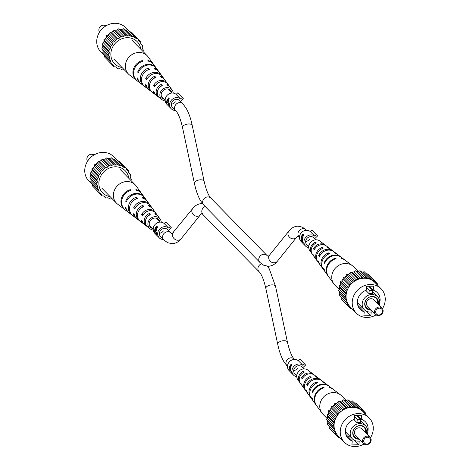 <?xml version="1.0" encoding="UTF-8"?>
<svg xmlns="http://www.w3.org/2000/svg" width="470" height="470" viewBox="0 0 470 470"><rect width="100%" height="100%" fill="white"/><g stroke="black" fill="none" stroke-linecap="round" stroke-linejoin="round"><path stroke-width="0.7" d="M314.589 238.754A4.964 4.447 135.6 0 0 313.925 237.849A4.964 4.447 135.6 0 0 308.919 237.033A4.964 4.447 135.6 0 0 305.676 241.404A4.964 4.447 135.6 0 0 306.828 244.8A4.964 4.447 135.6 0 0 308.861 245.922M316.51 234.759L314.882 236.275A6.774 6.069 135.6 0 0 308.161 235.576A6.774 6.069 135.6 0 0 303.967 241.433A6.774 6.069 135.6 0 0 305.535 246.057L301.047 241.468A6.774 6.069 135.6 0 1 299.478 236.845A6.774 6.069 135.6 0 1 303.673 230.982A6.774 6.069 135.6 0 1 310.394 231.681L312.021 230.165L317.603 235.946L314.706 238.648M305.535 246.057A6.774 6.069 135.6 0 0 308.749 247.678M305.676 241.433A4.964 4.447 135.6 0 0 309.636 239.165M302.281 239.712L303.215 243.648L302.198 242.614A6.774 6.069 -44.4 0 1 300.97 238.372A6.774 6.069 -44.4 0 1 302.938 234.125L303.485 234.689L302.281 239.712M310.394 231.681L314.882 236.275M302.88 235.264L302.98 234.172M303.69 235.858L303.156 235.264L302.469 235.276A6.774 6.069 135.6 0 0 301.305 238.037L302.621 238.496M302.686 241.715L301.2 238.913A6.774 6.069 135.6 0 0 301.916 242.079L302.639 242.749L303.344 242.737M302.275 242.45L302.492 241.721M302.41 238.895L301.2 238.913M303.497 235.611L302.469 235.276M303.062 237.491L302.698 237.503L302.809 235.623M301.476 238.208L302.698 237.503M302.281 239.718L301.893 239.724M289.309 370.43L289.062 368.415L290.331 369.714L291.823 373.151L290.495 368.991L291.535 364.509L291.165 364.127L290.942 364.896M289.925 368.398L289.062 368.415M302.733 367.74L305.629 365.037L300.042 359.256L298.415 360.772A6.774 6.069 135.6 0 0 291.694 360.073A6.774 6.069 135.6 0 0 287.505 365.936A6.774 6.069 135.6 0 0 289.074 370.56L293.562 375.148A6.774 6.069 135.6 0 0 296.776 376.77M304.531 363.845L302.909 365.366A6.774 6.069 135.6 0 0 296.188 364.667A6.774 6.069 135.6 0 0 291.993 370.524A6.774 6.069 135.6 0 0 293.562 375.148M291.165 364.127L288.938 367.405L289.168 370.43M290.912 364.896L290.219 368.697L289.214 367.669L290.912 364.896L291.3 364.943M302.615 367.846A4.964 4.447 135.6 0 0 301.952 366.941A4.964 4.447 135.6 0 0 296.946 366.124A4.964 4.447 135.6 0 0 293.703 370.495A4.964 4.447 135.6 0 0 294.849 373.885A4.964 4.447 135.6 0 0 296.881 375.013M293.697 370.524A4.964 4.447 135.6 0 0 297.663 368.257M298.415 360.772L302.909 365.366M166.997 104.04L166.75 102.025L168.019 103.324L169.511 106.761L168.178 102.607L169.224 98.118L168.847 97.737L167.907 102.307L166.903 101.285L168.601 98.506L168.983 98.553M167.614 102.008L166.75 102.025M180.415 101.35L183.318 98.647L177.731 92.872L176.103 94.388A6.774 6.069 135.6 0 0 169.382 93.689A6.774 6.069 135.6 0 0 165.187 99.546A6.774 6.069 135.6 0 0 166.756 104.175L171.245 108.764A6.774 6.069 135.6 0 0 175.422 110.45M182.219 97.46L180.592 98.976A6.774 6.069 135.6 0 0 173.871 98.277A6.774 6.069 135.6 0 0 169.676 104.134A6.774 6.069 135.6 0 0 171.245 108.764M168.847 97.737L166.627 101.015L166.85 104.046M171.386 104.105A4.964 4.447 135.6 0 0 172.537 107.501L175.762 110.797A4.964 4.447 135.6 0 1 175.11 105.656A4.964 4.447 135.6 0 1 179.751 102.619A4.964 4.447 135.6 0 1 182.865 103.852L179.64 100.556A4.964 4.447 135.6 0 0 174.634 99.734A4.964 4.447 135.6 0 0 171.386 104.105M180.304 101.461A4.964 4.447 135.6 0 0 179.64 100.556M171.386 104.134A4.964 4.447 135.6 0 0 175.351 101.867M176.103 94.388L180.592 98.976M156.052 95.087A8.284 7.42 -44.4 0 1 155.47 94.687L152.298 92.279A8.871 7.949 -44.4 0 1 149.654 84.312A8.871 7.949 -44.4 0 1 155.811 77.491L154.847 76.281L154.689 77.973M171.779 92.519A5.646 5.058 135.6 0 0 170.822 90.593A5.646 5.058 135.6 0 0 167.044 88.924A5.646 5.058 135.6 0 0 161.686 92.555A5.646 5.058 135.6 0 0 162.773 98.465A5.646 5.058 135.6 0 0 164.676 99.464M165.211 100.927A7.044 6.31 -44.4 0 1 162.138 99.752L159.759 97.942A7.485 6.703 -44.4 0 1 157.479 91.45A7.485 6.703 -44.4 0 1 162.273 85.64L161.31 84.424L161.145 86.216A5.992 5.364 135.6 0 0 158.49 88.906M162.138 99.752A7.044 6.31 -44.4 0 1 160.399 92.326A7.044 6.31 -44.4 0 1 167.167 87.596A7.044 6.31 -44.4 0 1 172.12 89.987A7.044 6.31 -44.4 0 1 173.224 93.084M169.929 87.026A7.69 6.891 135.6 0 0 169.547 86.439L168.031 84.336A8.078 7.232 135.6 0 0 162.35 81.598A8.078 7.232 135.6 0 0 154.795 86.55L153.608 85.552A8.284 7.42 -44.4 0 1 161.386 80.399A8.284 7.42 -44.4 0 1 167.208 83.208A8.284 7.42 -44.4 0 1 167.59 83.801M164.435 79.442A9.077 8.131 135.6 0 0 164.054 78.848L162.532 76.751A9.465 8.478 135.6 0 0 155.875 73.543A9.465 8.478 135.6 0 0 146.804 79.835L145.618 78.831A9.67 8.66 -44.4 0 1 154.912 72.345A9.67 8.66 -44.4 0 1 161.715 75.623A9.67 8.66 -44.4 0 1 162.103 76.21M158.942 71.851A10.463 9.377 135.6 0 0 158.554 71.264L156.686 68.685A10.939 9.8 135.6 0 0 148.996 64.972A10.939 9.8 135.6 0 0 138.333 72.686L137.657 72.116A11.057 9.905 -44.4 0 1 148.444 64.284A11.057 9.905 -44.4 0 1 156.216 68.038A11.057 9.905 -44.4 0 1 156.445 68.367M153.637 64.496A11.762 10.54 135.6 0 0 153.414 64.167L148.15 56.899A13.095 11.727 135.6 0 0 147.151 55.719A13.095 11.727 135.6 0 0 138.944 52.458A13.095 11.727 135.6 0 0 125.402 65.083A13.095 11.727 135.6 0 0 128.433 74.025A13.095 11.727 135.6 0 0 129.591 75.053L136.735 80.476A11.762 10.54 135.6 0 0 137.064 80.711M140.871 83.601A11.057 9.905 -44.4 0 1 140.548 83.366A11.057 9.905 -44.4 0 1 137.134 77.767L137.81 78.337A10.939 9.8 135.6 0 0 141.182 83.848L143.72 85.775A10.463 9.377 135.6 0 0 144.302 86.175M148.59 89.429A9.67 8.66 -44.4 0 1 148.009 89.03A9.67 8.66 -44.4 0 1 145.095 84.483L146.282 85.481A9.465 8.478 135.6 0 0 149.119 89.87L151.187 91.438A9.077 8.131 135.6 0 0 151.763 91.832M155.47 94.687A8.284 7.42 -44.4 0 1 153.079 91.198L154.272 92.202A8.078 7.232 135.6 0 0 156.581 95.533L158.649 97.102A7.69 6.891 135.6 0 0 159.23 97.496M140.548 83.366L137.375 80.958A11.644 10.434 -44.4 0 1 134.02 70.048A11.644 10.434 -44.4 0 1 142.88 61.265L142.328 60.571A11.762 10.54 135.6 0 0 133.357 69.437A11.762 10.54 135.6 0 0 136.735 80.476M148.009 89.03L144.836 86.615A10.258 9.189 -44.4 0 1 141.834 77.174A10.258 9.189 -44.4 0 1 149.343 69.366L148.385 68.162A10.463 9.377 135.6 0 0 140.671 76.117A10.463 9.377 135.6 0 0 143.72 85.775M154.847 76.281A9.077 8.131 135.6 0 0 148.491 83.249A9.077 8.131 135.6 0 0 151.187 91.438M161.31 84.424A7.69 6.891 135.6 0 0 156.31 90.387A7.69 6.891 135.6 0 0 158.649 97.102M148.385 68.162L148.232 69.777M142.328 60.571L142.246 61.453M155.388 85.522L153.608 85.552M147.31 78.807L145.618 78.831M138.574 72.098L137.657 72.116M169.682 89.611A5.881 5.27 -44.4 0 1 169.964 90.669M169.112 89.794A5.992 5.364 135.6 0 0 169.018 89.282M164.054 78.848A9.077 8.131 135.6 0 0 160.399 76.187L161.363 77.397A8.871 7.949 -44.4 0 1 164.87 79.982L167.208 83.208M153.414 64.167A11.762 10.54 135.6 0 0 147.886 60.477L148.432 61.165A11.644 10.434 -44.4 0 1 153.878 64.813L156.216 68.038M158.554 71.264A10.463 9.377 135.6 0 0 153.937 68.062L154.9 69.272A10.258 9.189 -44.4 0 1 159.377 72.398L161.715 75.623M169.547 86.439A7.69 6.891 135.6 0 0 166.868 84.33L167.825 85.546A7.485 6.703 -44.4 0 1 170.369 87.567L172.12 89.987M142.774 51.242L143.409 50.096L142.51 48.909L142.222 47.264L142.639 45.702L141.429 44.82L140.712 43.352L140.724 41.783L139.29 41.272L138.198 40.079L137.798 38.611L136.241 38.499L134.837 37.665L134.056 36.39L132.481 36.689L130.871 36.278L129.761 35.285L128.269 35.973L126.559 36.002L125.196 35.362L123.898 36.396L122.206 36.866L120.678 36.619L119.656 37.929L118.093 38.81L116.513 38.975L115.837 40.461L114.516 41.695L108.065 35.097L106.537 35.661L112.988 42.259L112.706 43.833L111.713 45.331L110.338 46.26L110.468 47.805L109.874 49.468L108.752 50.69L109.281 52.111L109.122 53.821L108.323 55.26L109.228 56.453L109.516 58.098L109.099 59.661L110.303 60.542L111.02 62.011L111.014 63.579L112.442 64.09L113.534 65.283L113.94 66.752L115.491 66.863L116.895 67.698L117.676 68.973L119.251 68.673L120.861 69.084L121.977 70.077L123.886 69.384M114.516 41.695L112.988 42.259M140.771 49.191A15.804 14.153 135.6 0 0 126.277 37.747A15.804 14.153 135.6 0 0 110.932 52.763A15.804 14.153 135.6 0 0 110.914 52.94A15.804 14.153 135.6 0 0 122.047 67.504M106.537 35.661L106.255 37.236L105.262 38.734L103.888 39.662L104.017 41.207L103.424 42.87L102.296 44.092L102.83 45.514L102.671 47.223L101.873 48.663L102.771 49.855L103.059 51.5L102.642 53.063L109.099 59.661M134.056 36.39L127.605 29.792L126.031 30.092L124.415 29.681L123.305 28.688L121.818 29.375L120.109 29.404L118.746 28.764L117.441 29.798L115.749 30.268L114.228 30.021L113.205 31.331L111.643 32.213L110.062 32.377L109.387 33.864L108.065 35.097M137.798 38.611L131.341 32.013L129.497 31.725M107.413 59.901L113.94 66.752M104.193 54.643L104.557 56.982L111.014 63.579M112.706 43.833L106.255 37.236M115.837 40.461L109.387 33.864M123.305 28.688L129.761 35.285M130.871 36.278L124.415 29.681M109.228 56.453L102.771 49.855M101.873 48.663L108.323 55.26M118.746 28.764L125.196 35.362M126.559 36.002L120.109 29.404M108.752 50.69L102.296 44.092M109.281 52.111L102.83 45.514M110.468 47.805L104.017 41.207M103.888 39.662L110.338 46.26M111.713 45.331L105.262 38.734M110.062 32.377L116.513 38.975M118.093 38.81L111.643 32.213M132.481 36.689L126.031 30.092M137.863 38.863L140.724 41.783M119.656 37.929L113.205 31.331M128.269 35.973L121.818 29.375M115.785 67.04L117.676 68.973M109.874 49.468L103.424 42.87M136.241 38.499L129.785 31.901M141.088 44.121L142.639 45.702M109.122 53.821L102.671 47.223M114.228 30.021L120.678 36.619M113.534 65.283L112.336 64.055M109.516 58.098L103.059 51.5M123.898 36.396L117.441 29.798M122.206 36.866L115.749 30.268M111.02 62.011L104.569 55.413M104.563 55.76L100.815 51.929A17.384 15.569 -44.4 0 1 96.791 40.056A17.384 15.569 -44.4 0 1 108.147 24.745A17.384 15.569 -44.4 0 1 125.666 27.618L129.861 31.907M105.909 25.891A4.512 4.042 135.6 0 0 101.514 25.686A4.512 4.042 135.6 0 0 98.87 29.522A4.512 4.042 135.6 0 0 99.528 32.136M330.21 248.924A8.871 7.949 135.6 0 0 329.681 248.483A8.871 7.949 135.6 0 0 327.637 247.396L328.642 248.189A9.077 8.131 -44.4 0 1 330.792 249.323L332.854 250.892A9.465 8.478 -44.4 0 1 333.389 251.333M322.743 243.266A7.485 6.703 135.6 0 0 322.22 242.82L319.835 241.01A7.044 6.31 135.6 0 0 316.046 239.812A7.044 6.31 135.6 0 0 309.677 243.713A7.044 6.31 135.6 0 0 309.853 250.774L311.61 253.195A7.485 6.703 135.6 0 0 312.045 253.73M314.841 248.783L313.496 248.806A8.078 7.232 -44.4 0 1 321.045 243.854A8.078 7.232 -44.4 0 1 325.393 245.228A8.078 7.232 -44.4 0 1 325.921 245.675M329.681 248.483L326.503 246.074A8.284 7.42 135.6 0 0 322.05 244.659A8.284 7.42 135.6 0 0 314.265 249.811L313.496 248.806M319.964 255.545L318.689 255.568A9.465 8.478 -44.4 0 1 327.76 249.276A9.465 8.478 -44.4 0 1 332.854 250.892M337.677 254.587A10.258 9.189 135.6 0 0 337.143 254.141L333.964 251.732A9.67 8.66 135.6 0 0 328.765 250.087A9.67 8.66 135.6 0 0 319.471 256.579L318.689 255.568M324.929 262.754L324.247 262.765A10.939 9.8 -44.4 0 1 334.904 255.051A10.939 9.8 -44.4 0 1 340.791 256.914A10.939 9.8 -44.4 0 1 341.103 257.161M344.915 260.051A11.644 10.434 135.6 0 0 344.604 259.804L341.426 257.396A11.057 9.905 135.6 0 0 335.48 255.51A11.057 9.905 135.6 0 0 324.688 263.341L324.247 262.765M339.199 289.52L334.822 285.043A13.095 11.727 -44.4 0 1 333.823 283.857A13.095 11.727 -44.4 0 1 331.791 276.101A13.095 11.727 -44.4 0 1 345.338 263.476A13.095 11.727 -44.4 0 1 352.382 265.709A13.095 11.727 -44.4 0 1 353.546 266.737L358.087 271.378M344.604 259.804A11.644 10.434 135.6 0 0 341.079 258.13L341.649 258.588A11.762 10.54 -44.4 0 1 345.238 260.286L352.382 265.709M337.143 254.141A10.258 9.189 135.6 0 0 334.358 252.754L335.363 253.553A10.463 9.377 -44.4 0 1 338.253 254.987L340.791 256.914M322.22 242.82A7.485 6.703 135.6 0 0 320.916 242.062L321.915 242.855A7.69 6.891 -44.4 0 1 323.331 243.66L325.393 245.228M325.528 272.394A10.939 9.8 -44.4 0 1 325.287 272.077A10.939 9.8 -44.4 0 1 323.718 268.417L324.165 268.993A11.057 9.905 135.6 0 0 325.757 272.723L328.095 275.949A11.644 10.434 135.6 0 0 328.336 276.266M319.876 264.551A9.465 8.478 -44.4 0 1 319.441 264.011A9.465 8.478 -44.4 0 1 318.166 261.22L318.942 262.225A9.67 8.66 135.6 0 0 320.264 265.139L322.602 268.364A10.258 9.189 135.6 0 0 323.031 268.911M314.383 256.961A8.078 7.232 -44.4 0 1 313.948 256.426A8.078 7.232 -44.4 0 1 312.973 254.452L313.743 255.463A8.284 7.42 135.6 0 0 314.765 257.554L317.103 260.779A8.871 7.949 135.6 0 0 317.538 261.32M319.441 264.011L317.926 261.913A9.077 8.131 -44.4 0 1 323.084 248.283L322.085 247.49A8.871 7.949 135.6 0 0 317.103 260.779M333.823 283.857L328.565 276.595A11.762 10.54 -44.4 0 1 336.097 258.682L335.527 258.224A11.644 10.434 135.6 0 0 328.095 275.949M325.287 272.077L323.419 269.498A10.463 9.377 -44.4 0 1 329.805 253.647L328.806 252.848A10.258 9.189 135.6 0 0 322.602 268.364M313.948 256.426L312.427 254.323A7.69 6.891 -44.4 0 1 316.363 242.949L315.358 242.156A7.485 6.703 135.6 0 0 311.61 253.195M315.235 243.525L315.358 242.156M335.463 258.87L335.527 258.224M328.695 254.053L328.806 252.848M321.968 248.759L322.085 247.49M352.118 308.855L350.632 308.749L350.232 307.28L349.134 306.088L347.706 305.576L347.712 304.008L346.995 302.539L345.791 301.658L346.208 300.095L345.92 298.45L345.021 297.257L345.82 295.818L345.979 294.108L345.444 292.687L346.566 291.465L347.166 289.802L347.036 288.251L348.411 287.329L349.398 285.83L349.686 284.256L351.213 283.692L352.535 282.458L353.211 280.972L354.791 280.807L356.348 279.926L357.37 278.616L358.898 278.863L360.59 278.393L361.888 277.359L363.257 277.999L364.967 277.97L366.453 277.282L367.564 278.275L369.173 278.687L370.754 278.387L371.535 279.662L372.933 280.496L374.49 280.608L374.89 282.076L375.988 283.269L377.416 283.78L374.561 280.86M350.632 308.749L344.111 301.899M347.706 305.576L341.255 298.979L340.885 296.641M345.791 301.658L339.34 295.06L339.757 293.497L339.469 291.852L338.565 290.66L339.363 289.22L339.522 287.511L338.993 286.089L340.115 284.867L340.709 283.204L340.58 281.659L341.954 280.731L342.947 279.233L343.229 277.658L344.763 277.094L346.079 275.861L346.754 274.374L348.34 274.21L349.897 273.329L350.92 272.018L352.447 272.265L354.139 271.795L355.438 270.761L356.801 271.401L358.51 271.372L360.002 270.685L361.113 271.678L362.723 272.089L364.297 271.789L370.754 278.387M366.189 273.722L368.039 274.01L374.49 280.608M377.416 283.78L377.41 285.002M382.451 308.626A17.384 15.569 135.6 0 0 385.183 300.706A17.384 15.569 135.6 0 0 381.158 288.833L374.99 282.523A17.384 15.569 135.6 0 0 357.47 279.65A17.384 15.569 135.6 0 0 346.114 294.96A17.384 15.569 135.6 0 0 350.138 306.834L356.307 313.143A17.384 15.569 135.6 0 0 376.065 314.871M361.888 277.359L355.438 270.761M354.139 271.795L360.59 278.393M339.757 293.497L346.208 300.095M349.028 306.052L350.232 307.28M366.453 277.282L360.002 270.685M358.51 271.372L364.967 277.97M340.115 284.867L346.566 291.465M345.444 292.687L338.993 286.089M341.261 297.41L347.712 304.008M366.482 273.898L372.933 280.496M352.447 272.265L358.898 278.863M349.686 284.256L343.229 277.658M342.947 279.233L349.398 285.83M344.763 277.094L351.213 283.692M339.522 287.511L345.979 294.108M357.37 278.616L350.92 272.018M339.363 289.22L345.82 295.818M345.021 297.257L338.565 290.66M339.469 291.852L345.92 298.45M356.801 271.401L363.257 277.999M349.897 273.329L356.348 279.926M348.34 274.21L354.791 280.807M353.211 280.972L346.754 274.374M341.954 280.731L348.411 287.329M347.036 288.251L340.58 281.659M340.709 283.204L347.166 289.802M346.079 275.861L352.535 282.458M361.113 271.678L367.564 278.275M362.723 272.089L369.173 278.687M381.158 288.833A17.384 15.569 135.6 0 0 363.639 285.96A17.384 15.569 135.6 0 0 352.283 301.27A17.384 15.569 135.6 0 0 356.307 313.143M379.772 302.486A11.962 10.716 135.6 0 0 380.06 300.794A11.962 10.716 135.6 0 0 377.287 292.622A11.962 10.716 135.6 0 0 373.239 290.143L373.609 286.159L366.6 286.283L366.23 290.26A11.962 10.716 135.6 0 0 360.179 309.354A11.962 10.716 135.6 0 0 364.232 311.833L363.862 315.816L370.865 315.693L371.212 311.98M357.793 305.253L364.232 311.833M366.594 311.322L370.865 315.693M369.414 286.236L373.239 290.143M371.512 289.162A11.962 10.716 135.6 0 0 371.259 288.122M359.638 307.139L361.765 307.104M379.267 305.3A9.253 8.29 135.6 0 0 379.737 303.132A9.253 8.29 135.6 0 0 377.592 296.811A9.253 8.29 135.6 0 0 368.269 295.283A9.253 8.29 135.6 0 0 362.217 303.432A9.253 8.29 135.6 0 0 364.362 309.754A9.253 8.29 135.6 0 0 372.81 311.616M369.238 290.395L368.944 293.562A9.253 8.29 -44.4 0 1 372.363 293.503L372.657 290.337L369.238 290.395L366.482 287.575M368.944 293.562L365.854 290.395M372.657 290.337L368.656 286.248M378.221 304.231A7.215 6.463 135.6 0 0 378.409 303.156A7.215 6.463 135.6 0 0 372.216 296.435A7.215 6.463 135.6 0 0 364.755 303.391A7.215 6.463 135.6 0 0 371.323 310.094M377.539 303.532A6.692 5.992 135.6 0 0 377.633 302.88A6.692 5.992 135.6 0 0 371.887 296.641A6.692 5.992 135.6 0 0 364.967 303.097A6.692 5.992 135.6 0 0 370.577 309.331M382.063 308.156L373.926 299.842A4.512 4.042 135.6 0 0 369.373 299.096A4.512 4.042 135.6 0 0 366.424 303.068A4.512 4.042 135.6 0 0 367.47 306.152L375.606 314.471A4.512 4.042 -44.4 0 1 374.561 311.387A4.512 4.042 -44.4 0 1 377.51 307.409A4.512 4.042 -44.4 0 1 382.063 308.156A4.512 4.042 -44.4 0 1 383.109 311.24A4.512 4.042 -44.4 0 1 380.16 315.217A4.512 4.042 -44.4 0 1 375.606 314.471M375.695 311.663A3.613 3.237 135.6 0 0 378.797 315.023A3.613 3.237 135.6 0 0 382.533 311.545A3.613 3.237 135.6 0 0 379.431 308.179A3.613 3.237 135.6 0 0 375.695 311.663M318.237 378.015A8.871 7.949 135.6 0 0 317.702 377.575A8.871 7.949 135.6 0 0 315.664 376.488L316.663 377.281A9.077 8.131 -44.4 0 1 318.813 378.415L320.881 379.983A9.465 8.478 -44.4 0 1 321.41 380.424M310.77 372.357A7.485 6.703 135.6 0 0 310.241 371.911L307.862 370.102A7.044 6.31 135.6 0 0 304.072 368.903A7.044 6.31 135.6 0 0 297.704 372.804A7.044 6.31 135.6 0 0 297.88 379.866L299.631 382.286A7.485 6.703 135.6 0 0 300.072 382.821M302.868 377.874L301.517 377.898A8.078 7.232 -44.4 0 1 309.072 372.939A8.078 7.232 -44.4 0 1 313.42 374.32A8.078 7.232 -44.4 0 1 313.948 374.766M317.702 377.575L314.53 375.16A8.284 7.42 135.6 0 0 310.071 373.75A8.284 7.42 135.6 0 0 302.292 378.902L301.517 377.898M307.985 384.636L306.716 384.66A9.465 8.478 -44.4 0 1 315.787 378.368A9.465 8.478 -44.4 0 1 320.881 379.983M325.698 383.679A10.258 9.189 135.6 0 0 325.164 383.232L321.991 380.823A9.67 8.66 135.6 0 0 316.786 379.178A9.67 8.66 135.6 0 0 307.492 385.664L306.716 384.66M312.95 391.845L312.268 391.857A10.939 9.8 -44.4 0 1 322.931 384.143A10.939 9.8 -44.4 0 1 328.818 386.005A10.939 9.8 -44.4 0 1 329.129 386.252M332.936 389.142A11.644 10.434 135.6 0 0 332.625 388.896L329.452 386.487A11.057 9.905 135.6 0 0 323.501 384.601A11.057 9.905 135.6 0 0 312.714 392.432L312.268 391.857M327.226 418.611L322.849 414.135A13.095 11.727 -44.4 0 1 321.85 412.948A13.095 11.727 -44.4 0 1 319.817 405.193A13.095 11.727 -44.4 0 1 333.359 392.568A13.095 11.727 -44.4 0 1 340.409 394.8A13.095 11.727 -44.4 0 1 341.567 395.828L346.114 400.469M332.625 388.896A11.644 10.434 135.6 0 0 329.106 387.221L329.676 387.68A11.762 10.54 -44.4 0 1 333.265 389.377L340.409 394.8M325.164 383.232A10.258 9.189 135.6 0 0 322.385 381.846L323.384 382.645A10.463 9.377 -44.4 0 1 326.28 384.078L328.818 386.005M310.241 371.911A7.485 6.703 135.6 0 0 308.937 371.153L309.941 371.946A7.69 6.891 -44.4 0 1 311.352 372.751L313.42 374.32M313.555 401.486A10.939 9.8 -44.4 0 1 313.314 401.169A10.939 9.8 -44.4 0 1 311.745 397.508L312.192 398.084A11.057 9.905 135.6 0 0 313.784 401.815L316.122 405.04A11.644 10.434 135.6 0 0 316.363 405.357M307.897 393.643A9.465 8.478 -44.4 0 1 307.468 393.102A9.465 8.478 -44.4 0 1 306.193 390.312L306.969 391.316A9.67 8.66 135.6 0 0 308.285 394.23L310.623 397.456A10.258 9.189 135.6 0 0 311.058 398.002M302.41 386.052A8.078 7.232 -44.4 0 1 301.969 385.512A8.078 7.232 -44.4 0 1 300.994 383.544L301.769 384.554A8.284 7.42 135.6 0 0 302.792 386.646L305.13 389.871A8.871 7.949 135.6 0 0 305.565 390.411M307.468 393.102L305.947 390.999A9.077 8.131 -44.4 0 1 311.111 377.375L310.106 376.582A8.871 7.949 135.6 0 0 305.13 389.871M321.85 412.948L316.586 405.686A11.762 10.54 -44.4 0 1 324.124 387.774L323.548 387.315A11.644 10.434 135.6 0 0 316.122 405.04M313.314 401.169L311.446 398.589A10.463 9.377 -44.4 0 1 317.832 382.739L316.827 381.94A10.258 9.189 135.6 0 0 310.623 397.456M301.969 385.512L300.453 383.414A7.69 6.891 -44.4 0 1 304.384 372.04L303.385 371.247A7.485 6.703 135.6 0 0 299.631 382.286M303.256 372.61L303.385 371.247M323.489 387.962L323.548 387.315M316.715 383.138L316.827 381.94M309.988 377.845L310.106 376.582M340.139 437.946L338.659 437.84L338.253 436.372L337.16 435.179L335.733 434.668L335.739 433.099L335.022 431.63L333.818 430.743L334.235 429.186L333.947 427.541L333.042 426.349L333.841 424.909L334 423.2L333.471 421.778L334.593 420.556L335.186 418.893L335.057 417.342L336.432 416.42L337.425 414.922L337.707 413.347L339.24 412.783L340.556 411.55L341.232 410.057L342.818 409.899L344.375 409.012L345.397 407.707L346.925 407.954L348.617 407.484L349.915 406.45L351.278 407.09L352.988 407.061L354.48 406.368L355.59 407.367L357.2 407.778L358.774 407.478L359.556 408.753L360.96 409.587L362.517 409.693L362.916 411.168L364.015 412.36L365.443 412.872L362.587 409.952M338.659 437.84L332.137 430.99M335.733 434.668L329.276 428.07L328.912 425.732M333.818 430.743L327.361 424.146L327.778 422.589L327.49 420.944L326.591 419.751L327.39 418.312L327.549 416.602L327.014 415.18L328.142 413.958L328.736 412.296L328.606 410.745L329.981 409.822L330.974 408.324L331.256 406.75L332.784 406.186L334.105 404.952L334.781 403.466L336.361 403.301L337.924 402.42L338.946 401.11L340.468 401.356L342.16 400.887L343.464 399.853L344.827 400.493L346.537 400.464L348.023 399.77L349.139 400.769L350.749 401.18L352.324 400.881L358.774 407.478M354.215 402.814L356.06 403.101L362.517 409.693M365.443 412.872L365.437 414.094M370.472 437.717A17.384 15.569 135.6 0 0 373.209 429.797A17.384 15.569 135.6 0 0 369.185 417.924L363.01 411.614A17.384 15.569 135.6 0 0 345.491 408.741A17.384 15.569 135.6 0 0 334.135 424.052A17.384 15.569 135.6 0 0 338.159 435.925L344.334 442.235A17.384 15.569 135.6 0 0 364.091 443.962M349.915 406.45L343.464 399.853M342.16 400.887L348.617 407.484M327.778 422.589L334.235 429.186M337.055 435.144L338.253 436.372M354.48 406.368L348.023 399.77M346.537 400.464L352.988 407.061M328.142 413.958L334.593 420.556M333.471 421.778L327.014 415.18M329.288 426.502L335.739 433.099M354.509 402.99L360.96 409.587M340.468 401.356L346.925 407.954M337.707 413.347L331.256 406.75M330.974 408.324L337.425 414.922M332.784 406.186L339.24 412.783M327.549 416.602L334 423.2M345.397 407.707L338.946 401.11M327.39 418.312L333.841 424.909M333.042 426.349L326.591 419.751M327.49 420.944L333.947 427.541M344.827 400.493L351.278 407.09M337.924 402.42L344.375 409.012M336.361 403.301L342.818 409.899M341.232 410.057L334.781 403.466M329.981 409.822L336.432 416.42M335.057 417.342L328.606 410.745M328.736 412.296L335.186 418.893M334.105 404.952L340.556 411.55M349.139 400.769L355.59 407.367M350.749 401.18L357.2 407.778M369.185 417.924A17.384 15.569 135.6 0 0 351.666 415.051A17.384 15.569 135.6 0 0 340.309 430.361A17.384 15.569 135.6 0 0 344.334 442.235M367.798 431.578A11.962 10.716 135.6 0 0 368.081 429.886A11.962 10.716 135.6 0 0 365.313 421.713A11.962 10.716 135.6 0 0 361.265 419.234L361.63 415.251L354.627 415.374L354.257 419.352A11.962 10.716 135.6 0 0 348.205 438.445A11.962 10.716 135.6 0 0 352.253 440.925L351.883 444.908L358.892 444.785L359.239 441.072M345.814 434.345L352.253 440.925M354.615 440.413L358.892 444.785M357.441 415.327L361.265 419.234M359.532 418.253A11.962 10.716 135.6 0 0 359.286 417.213M347.659 436.231L349.792 436.195M367.293 434.392A9.253 8.29 135.6 0 0 367.763 432.224A9.253 8.29 135.6 0 0 365.619 425.902A9.253 8.29 135.6 0 0 356.289 424.375A9.253 8.29 135.6 0 0 350.244 432.523A9.253 8.29 135.6 0 0 352.388 438.845A9.253 8.29 135.6 0 0 360.837 440.707M357.265 419.487L356.971 422.653A9.253 8.29 -44.4 0 1 360.39 422.595L360.684 419.428L357.265 419.487L354.503 416.667M356.971 422.653L353.875 419.487M360.684 419.428L356.683 415.339M366.248 433.322A7.215 6.463 135.6 0 0 366.43 432.247A7.215 6.463 135.6 0 0 360.237 425.526A7.215 6.463 135.6 0 0 352.776 432.482A7.215 6.463 135.6 0 0 359.35 439.186M365.56 432.623A6.692 5.992 135.6 0 0 365.654 431.971A6.692 5.992 135.6 0 0 359.914 425.732A6.692 5.992 135.6 0 0 352.988 432.189A6.692 5.992 135.6 0 0 358.604 438.422M370.084 437.247L361.947 428.934A4.512 4.042 135.6 0 0 357.4 428.182A4.512 4.042 135.6 0 0 354.451 432.159A4.512 4.042 135.6 0 0 355.496 435.244L363.633 443.562A4.512 4.042 -44.4 0 1 362.587 440.478A4.512 4.042 -44.4 0 1 365.537 436.501A4.512 4.042 -44.4 0 1 370.084 437.247A4.512 4.042 -44.4 0 1 371.13 440.331A4.512 4.042 -44.4 0 1 368.18 444.309A4.512 4.042 -44.4 0 1 363.633 443.562M363.721 440.754A3.613 3.237 135.6 0 0 366.823 444.115A3.613 3.237 135.6 0 0 370.56 440.637A3.613 3.237 135.6 0 0 367.458 437.27A3.613 3.237 135.6 0 0 363.721 440.754M144.079 224.178A8.284 7.42 -44.4 0 1 143.497 223.779L140.319 221.37A8.871 7.949 -44.4 0 1 137.681 213.404A8.871 7.949 -44.4 0 1 143.838 206.583L142.874 205.372L142.715 207.064M159.8 221.611A5.646 5.058 135.6 0 0 158.848 219.684A5.646 5.058 135.6 0 0 155.071 218.015A5.646 5.058 135.6 0 0 149.713 221.646A5.646 5.058 135.6 0 0 150.8 227.556A5.646 5.058 135.6 0 0 152.703 228.555M153.238 230.018A7.044 6.31 -44.4 0 1 150.165 228.843L147.78 227.034A7.485 6.703 -44.4 0 1 145.5 220.542A7.485 6.703 -44.4 0 1 150.3 214.731L149.337 213.515L149.166 215.307A5.992 5.364 135.6 0 0 146.517 217.998M150.165 228.843A7.044 6.31 -44.4 0 1 148.42 221.417A7.044 6.31 -44.4 0 1 155.194 216.688A7.044 6.31 -44.4 0 1 160.147 219.079A7.044 6.31 -44.4 0 1 161.251 222.175M157.955 216.118A7.69 6.891 135.6 0 0 157.573 215.524L156.052 213.427A8.078 7.232 135.6 0 0 150.377 210.689A8.078 7.232 135.6 0 0 142.821 215.642L141.629 214.643A8.284 7.42 -44.4 0 1 149.407 209.491A8.284 7.42 -44.4 0 1 155.235 212.299A8.284 7.42 -44.4 0 1 155.617 212.892M152.462 208.533A9.077 8.131 135.6 0 0 152.074 207.94L150.559 205.842A9.465 8.478 135.6 0 0 143.902 202.635A9.465 8.478 135.6 0 0 134.831 208.927L133.644 207.922A9.67 8.66 -44.4 0 1 142.939 201.436A9.67 8.66 -44.4 0 1 149.736 204.714A9.67 8.66 -44.4 0 1 150.124 205.302M146.969 200.943A10.463 9.377 135.6 0 0 146.581 200.355L144.713 197.776A10.939 9.8 135.6 0 0 137.017 194.063A10.939 9.8 135.6 0 0 126.36 201.777L125.678 201.207A11.057 9.905 -44.4 0 1 136.465 193.376A11.057 9.905 -44.4 0 1 144.243 197.13A11.057 9.905 -44.4 0 1 144.472 197.459M141.664 193.587A11.762 10.54 135.6 0 0 141.435 193.258L136.177 185.991A13.095 11.727 135.6 0 0 135.178 184.81A13.095 11.727 135.6 0 0 126.965 181.549A13.095 11.727 135.6 0 0 113.423 194.175A13.095 11.727 135.6 0 0 116.454 203.116A13.095 11.727 135.6 0 0 117.617 204.145L124.762 209.567A11.762 10.54 135.6 0 0 125.085 209.802M128.898 212.693A11.057 9.905 -44.4 0 1 128.574 212.458A11.057 9.905 -44.4 0 1 125.155 206.859L125.831 207.429A10.939 9.8 135.6 0 0 129.209 212.939L131.747 214.866A10.463 9.377 135.6 0 0 132.323 215.266M136.611 218.521A9.67 8.66 -44.4 0 1 136.036 218.121A9.67 8.66 -44.4 0 1 133.122 213.574L134.308 214.573A9.465 8.478 135.6 0 0 137.146 218.961L139.208 220.53A9.077 8.131 135.6 0 0 139.79 220.924M143.497 223.779A8.284 7.42 -44.4 0 1 141.106 220.289L142.298 221.294A8.078 7.232 135.6 0 0 144.607 224.625L146.669 226.193A7.69 6.891 135.6 0 0 147.257 226.587M128.574 212.458L125.396 210.049A11.644 10.434 -44.4 0 1 122.047 199.133A11.644 10.434 -44.4 0 1 130.901 190.356L130.355 189.663A11.762 10.54 135.6 0 0 121.383 198.528A11.762 10.54 135.6 0 0 124.762 209.567M136.036 218.121L132.857 215.707A10.258 9.189 -44.4 0 1 129.861 206.265A10.258 9.189 -44.4 0 1 137.369 198.458L136.406 197.253A10.463 9.377 135.6 0 0 128.698 205.208A10.463 9.377 135.6 0 0 131.747 214.866M142.874 205.372A9.077 8.131 135.6 0 0 136.512 212.34A9.077 8.131 135.6 0 0 139.208 220.53M149.337 213.515A7.69 6.891 135.6 0 0 144.337 219.478A7.69 6.891 135.6 0 0 146.669 226.193M136.406 197.253L136.259 198.869M130.355 189.663L130.272 190.544M143.415 214.614L141.629 214.643M135.337 207.893L133.644 207.922M126.594 201.189L125.678 201.207M157.703 218.703A5.881 5.27 -44.4 0 1 157.991 219.76M157.133 218.885A5.992 5.364 135.6 0 0 157.045 218.374M152.074 207.94A9.077 8.131 135.6 0 0 148.426 205.278L149.389 206.489A8.871 7.949 -44.4 0 1 152.897 209.074L155.235 212.299M141.435 193.258A11.762 10.54 135.6 0 0 135.906 189.569L136.459 190.256A11.644 10.434 -44.4 0 1 141.905 193.899L144.243 197.13M146.581 200.355A10.463 9.377 135.6 0 0 141.964 197.153L142.927 198.363A10.258 9.189 -44.4 0 1 147.398 201.489L149.736 204.714M157.573 215.524A7.69 6.891 135.6 0 0 154.888 213.421L155.852 214.637A7.485 6.703 -44.4 0 1 158.39 216.658L160.147 219.079M130.801 180.333L131.435 179.188L130.531 178.001L130.243 176.356L130.66 174.793L129.456 173.912L128.739 172.443L128.745 170.874L127.317 170.363L126.224 169.171L125.819 167.702L124.262 167.59L122.864 166.756L122.083 165.481L120.508 165.781L118.898 165.37L117.782 164.377L116.296 165.064L114.586 165.093L113.223 164.453L111.919 165.487L110.227 165.957L108.705 165.71L107.683 167.02L106.12 167.902L104.54 168.066L103.864 169.553L102.542 170.786L96.092 164.189L94.558 164.753L101.015 171.35L100.733 172.925L99.74 174.423L98.365 175.345L98.494 176.896L97.901 178.559L96.773 179.781L97.308 181.203L97.149 182.912L96.35 184.352L97.249 185.544L97.537 187.189L97.12 188.746L98.33 189.633L99.047 191.102L99.035 192.671L100.463 193.182L101.561 194.374L101.961 195.843L103.517 195.955L104.922 196.789L105.703 198.064L107.278 197.764L108.887 198.175L109.998 199.168L111.913 198.475M102.542 170.786L101.015 171.35M128.792 178.283A15.804 14.153 135.6 0 0 114.304 166.838A15.804 14.153 135.6 0 0 98.953 181.855A15.804 14.153 135.6 0 0 98.935 182.025A15.804 14.153 135.6 0 0 110.074 196.595M94.558 164.753L94.276 166.327L93.283 167.825L91.914 168.748L92.044 170.299L91.444 171.961L90.322 173.183L90.857 174.605L90.692 176.315L89.899 177.754L90.798 178.947L91.086 180.592L90.669 182.149L97.12 188.746M122.083 165.481L115.626 158.883L114.051 159.183L112.442 158.772L111.331 157.779L109.839 158.466L108.135 158.496L106.766 157.855L105.468 158.889L103.776 159.359L102.248 159.113L101.226 160.423L99.669 161.304L98.089 161.468L97.413 162.955L96.092 164.189M125.819 167.702L119.368 161.104L117.518 160.816M95.439 188.993L101.961 195.843M92.214 183.735L92.584 186.073L99.035 192.671M100.733 172.925L94.276 166.327M103.864 169.553L97.413 162.955M111.331 157.779L117.782 164.377M118.898 165.37L112.442 158.772M97.249 185.544L90.798 178.947M89.899 177.754L96.35 184.352M106.766 157.855L113.223 164.453M114.586 165.093L108.135 158.496M96.773 179.781L90.322 173.183M97.308 181.203L90.857 174.605M98.494 176.896L92.044 170.299M91.914 168.748L98.365 175.345M99.74 174.423L93.283 167.825M98.089 161.468L104.54 168.066M106.12 167.902L99.669 161.304M120.508 165.781L114.051 159.183M125.89 167.954L128.745 170.874M107.683 167.02L101.226 160.423M116.296 165.064L109.839 158.466M103.811 196.131L105.703 198.064M97.901 178.559L91.444 171.961M124.262 167.59L117.811 160.993M129.115 173.213L130.66 174.793M97.149 182.912L90.692 176.315M102.248 159.113L108.705 165.71M101.561 194.374L100.363 193.147M97.537 187.189L91.086 180.592M111.919 165.487L105.468 158.889M110.227 165.957L103.776 159.359M99.047 191.102L92.59 184.504M92.59 184.851L88.842 181.02A17.384 15.569 -44.4 0 1 84.817 169.147A17.384 15.569 -44.4 0 1 96.174 153.837A17.384 15.569 -44.4 0 1 113.693 156.71L117.882 160.999M93.935 154.983A4.512 4.042 135.6 0 0 89.541 154.777A4.512 4.042 135.6 0 0 86.891 158.613A4.512 4.042 135.6 0 0 87.549 161.228M168.325 230.547A4.964 4.447 135.6 0 0 167.661 229.648A4.964 4.447 135.6 0 0 162.655 228.825A4.964 4.447 135.6 0 0 159.412 233.196A4.964 4.447 135.6 0 0 160.564 236.592L163.789 239.888A4.964 4.447 -44.4 0 1 163.137 234.747A4.964 4.447 -44.4 0 1 167.778 231.71A4.964 4.447 -44.4 0 1 170.892 232.944L172.032 233.79M170.246 226.552L168.618 228.067A6.774 6.069 135.6 0 0 161.897 227.368A6.774 6.069 135.6 0 0 157.703 233.226A6.774 6.069 135.6 0 0 159.271 237.855L154.783 233.261A6.774 6.069 135.6 0 1 153.214 228.637A6.774 6.069 135.6 0 1 157.409 222.78A6.774 6.069 135.6 0 1 164.13 223.479L165.757 221.963L171.339 227.738L168.442 230.441M159.271 237.855A6.774 6.069 135.6 0 0 163.448 239.541M159.412 233.226A4.964 4.447 135.6 0 0 163.372 230.958M156.017 231.504L156.951 235.447L155.934 234.407A6.774 6.069 -44.4 0 1 154.706 230.165A6.774 6.069 -44.4 0 1 156.675 225.917L157.221 226.481L156.017 231.504L154.936 230.705A6.774 6.069 135.6 0 0 155.652 233.878L156.375 234.548L157.08 234.536M164.13 223.479L168.618 228.067M156.616 227.063L156.716 225.964M157.427 227.65L156.892 227.057L156.204 227.069A6.774 6.069 135.6 0 0 155.041 229.83L156.357 230.288M156.422 233.508L155.629 231.516M156.011 234.242L156.222 233.514M156.146 230.688L154.936 230.705M157.233 227.404L156.204 227.069M156.798 229.29L156.434 229.295L156.545 227.415M155.212 230L156.434 229.295M302.292 239.071L301.37 239.083M298.004 236.063L299.108 236.909A4.964 4.447 135.6 0 1 298.456 231.769A4.964 4.447 135.6 0 1 303.097 228.726A4.964 4.447 135.6 0 1 306.211 229.965L302.416 227.169L297.833 226.135C294.091 226.44 291.095 228.103 288.844 231.117L269.563 255.081A4.964 4.383 38.8 0 0 269.375 260.098A4.964 4.383 38.8 0 0 274.086 262.812A4.964 4.383 38.8 0 0 277.3 261.308L296.582 237.344L298.039 236.058M288.844 231.117A4.964 4.383 38.8 0 0 288.662 236.134A4.964 4.383 38.8 0 0 293.374 238.854A4.964 4.383 38.8 0 0 296.582 237.344M210.924 198.146A4.964 4.447 135.6 0 0 207.811 196.912A4.964 4.447 135.6 0 0 203.169 199.95A4.964 4.447 135.6 0 0 203.821 205.09L200.749 201.048C198.058 196.53 195.955 190.655 194.427 183.417A4.964 2.432 168 0 1 200.614 179.793A4.964 2.432 168 0 1 204.145 181.35C207.164 194.463 210.302 197.623 210.924 198.146L267.036 255.516A4.964 4.447 135.6 0 0 263.923 254.282A4.964 4.447 135.6 0 0 259.281 257.319A4.964 4.447 135.6 0 0 259.933 262.46L263.729 265.256L268.311 266.29C272.054 265.985 275.05 264.322 277.3 261.308M201.859 213.492L259.076 271.707C259.699 272.23 262.836 275.402 265.856 288.498A4.964 2.432 -12 0 1 272.042 284.873A4.964 2.432 -12 0 1 275.573 286.436L269.251 268.805L267.5 266.273M259.076 271.707A4.964 4.447 -44.4 0 1 261.455 263.829M202.964 214.338A4.964 4.447 -44.4 0 1 205.208 206.506M265.856 288.498L277.741 344.328A4.964 2.432 -12 0 1 283.921 340.703A4.964 2.432 -12 0 1 287.452 342.26C290.478 355.367 293.615 358.528 294.238 359.056L294.578 359.403M201.894 213.486L200.437 214.772A4.964 4.383 -141.2 0 1 197.224 216.282A4.964 4.383 -141.2 0 1 192.512 213.562A4.964 4.383 -141.2 0 1 192.7 208.545L171.996 233.79M277.741 344.328C279.268 351.566 281.371 357.441 284.062 361.959L287.135 366.001A4.964 4.447 -44.4 0 1 286.483 360.86A4.964 4.447 -44.4 0 1 291.124 357.817A4.964 4.447 -44.4 0 1 294.238 359.056M204.145 181.35L192.259 125.525A4.964 2.432 168 0 0 188.729 123.968A4.964 2.432 168 0 0 182.548 127.593C179.522 114.486 176.385 111.325 175.762 110.797M200.437 214.772L181.156 238.737A4.964 4.383 -141.2 0 1 177.942 240.241A4.964 4.383 -141.2 0 1 173.23 237.526A4.964 4.383 -141.2 0 1 173.418 232.509M156.028 230.864L155.106 230.876M147.151 55.719L132.423 40.655M128.433 74.025L113.699 58.967M377.592 296.811L372.534 291.641M364.362 309.754L357.37 302.604M267.036 255.516L268.182 256.362M269.563 255.081L268.141 256.362M306.211 229.965L306.552 230.312M313.925 237.849L315.852 239.817M275.573 286.436L287.452 342.26M203.821 205.09L259.933 262.46M299.108 236.909L299.455 237.256M306.828 244.8L308.749 246.762M202.5 203.581L201.689 203.563C197.946 203.868 194.95 205.531 192.7 208.545M301.952 366.941L303.873 368.909M192.259 125.525C190.732 118.287 188.629 112.412 185.938 107.894L182.865 103.852M194.427 183.417L182.548 127.593M287.135 366.001L287.476 366.347M294.849 373.885L296.776 375.853M181.156 238.737C179.07 241.656 176.074 243.319 172.167 243.719L167.584 242.684L163.789 239.888M172.267 93.019L168.419 89.083M153.191 229.055L149.343 225.118M170.892 232.944L167.661 229.648M160.288 222.104L156.445 218.174M165.164 99.963L161.322 96.033M365.619 425.902L360.561 420.732M352.388 438.845L345.391 431.695M135.178 184.81L120.443 169.746M116.454 203.116L101.726 188.059"/></g></svg>
